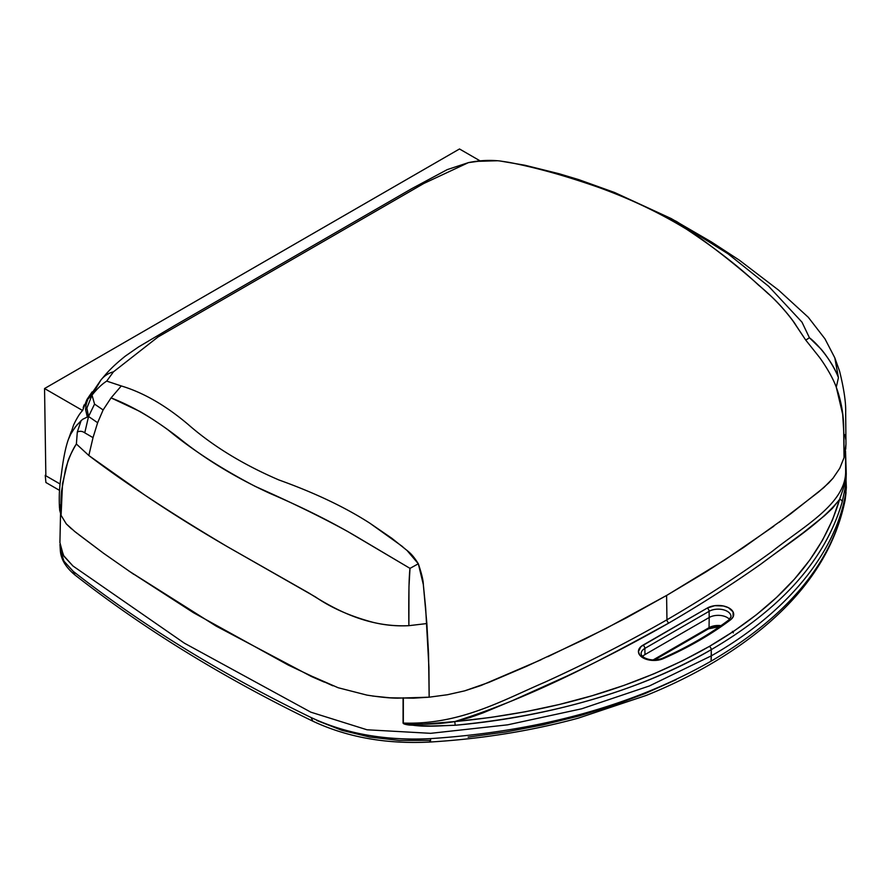 <?xml version="1.0" encoding="UTF-8"?>
<svg xmlns="http://www.w3.org/2000/svg" width="891" height="891" viewBox="0 0 891 891"><rect width="100%" height="100%" fill="white"/><g stroke="black" fill="none" stroke-linecap="round" stroke-linejoin="round"><path stroke-width="1.34" d="M332.855 685.792L313.12 676.77L338.135 687.729L366.903 695.103C379.922 697.141 390.18 698.165 397.664 698.154L429.161 697.185L428.538 653.426L426.856 623.555L423.336 584.596C423.292 580.453 421.621 573.514 418.325 563.78C410.896 551.774 407.142 551.206 402.164 546.317L369.899 523.229C345.185 507.291 314.868 492.879 278.95 479.982C242.887 464.478 212.504 445.868 187.812 424.161C165.414 405.282 143.239 392.541 121.287 385.948L106.708 381.114C102.164 383.954 97.264 388.621 92.018 395.125L100.895 380.023L92.018 395.125C97.264 388.621 102.164 383.954 106.708 381.114L113.447 371.837L106.708 381.114L121.287 385.948C143.239 392.541 165.414 405.282 187.812 424.161C212.504 445.868 242.887 464.478 278.95 479.982C314.868 492.879 345.185 507.291 369.899 523.229L391.817 538.264L407.009 550.438L418.325 563.78L423.336 584.596L425.642 607.896L428.927 667.348L429.161 697.185L447.371 694.746L464.656 690.859L488.736 682.45L526.403 666.39L584.663 639.237L626.696 617.686L667.159 595.132L706.207 571.788L743.54 547.519L790.685 513.817L823.83 487.589L832.996 478.255L839.79 468.243L844.044 457.651L843.666 427.903C843.588 414.237 841.126 400.66 836.281 387.184C831.593 374.365 821.146 359.329 818.684 356.344L805.754 340.106L796.209 325.727C793.758 321.05 779.391 302.94 767.897 293.44C747.861 274.807 724.962 256.118 699.19 237.362C670.132 217.805 636.464 201.099 598.195 187.233C563.803 175.282 533.954 166.973 508.65 162.307L499.918 160.97C489.593 159.868 479.102 160.425 468.443 162.619L423.804 183.479L158.03 336.965L113.447 371.837C108.401 373.14 104.225 375.868 100.895 380.023L100.895 380.023C104.225 375.868 108.401 373.14 113.447 371.837L158.03 336.965L423.804 183.479L468.443 162.619L478.099 161.316L497.089 160.759M468.443 162.619L447.204 169.635L411.564 188.758L174.525 325.638L138.506 346.967L125.308 356.122C111.642 367.159 107.51 372.238 100.973 379.945L87.897 399.068L92.018 395.125L94.557 404.102L103.122 409.949L111.074 397.887L121.287 385.948L111.074 397.887C130.108 405.271 149.231 416.041 168.444 430.197C191.933 449.699 220.89 468.454 255.316 486.441C290.076 501.8 320.782 516.769 347.434 531.348L410.005 568.369L418.325 563.78L410.005 568.369L408.969 586.445L408.88 625.671L426.856 623.555L408.88 625.671C367.304 627.643 334.37 609.154 309.255 593.239L227.16 546.562C170.092 512.637 123.983 482.276 88.822 455.501L76.381 444.008C72.316 449.944 68.718 458.308 65.589 469.067L61.568 490.941C61.033 494.305 60.722 503.783 61.089 515.366L66.268 523.875L74.755 531.515L103.534 553.255L133.75 574.327L103.534 553.255L78.809 534.667M499.673 160.948L508.65 162.307C530.858 166.539 555.683 173.121 583.126 182.042C620.559 194.26 655.074 210.031 686.705 229.332C715.261 248.277 739.252 266.921 758.675 285.254C771.561 295.734 782.944 307.573 792.823 320.76L805.754 340.106L809.429 337.767L801.978 322.141L768.643 286.289L728.058 253.835L676.224 221.313L614.679 192.534L676.224 221.313L728.058 253.835L768.643 286.289L801.978 322.141L809.429 337.767L805.754 340.106L818.684 356.344C821.146 359.329 831.593 374.365 836.281 387.184L838.431 377.673C833.853 365.388 823.329 351.366 820.689 348.749L809.429 337.767C817.092 343.291 832.873 361.835 838.431 377.673L836.281 387.184L842.686 414.326L843.922 434.663L844.044 457.651L845.96 444.175L845.67 412.399C845.982 402.587 843.955 388.866 839.589 371.224L834.811 357.826L838.431 377.673L834.811 357.826L824.955 338.836L808.293 317.285L778.611 290.154L739.352 260.172L711.53 242.018L671.19 218.562L614.679 192.534L578.782 179.637L559.225 173.767L524.888 165.236L499.918 160.97M86.906 399.58L82.596 410.506L44.55 388.543L459.5 148.975L480.06 160.848L459.5 148.975L44.55 388.543L82.596 410.506C79.834 413.279 76.826 418.135 73.563 425.063L70.567 434.262M83.164 407.677L84.122 404.904M87.173 417.099L82.529 419.371L76.615 425.308L71.247 433.059L68.473 439.196C65.722 446.647 63.361 458.241 61.401 474.001C59.864 484.381 58.784 492.623 59.474 507.859L61.089 515.366L62.526 483.69L67.727 461.906C68.217 459.299 73.006 449.309 76.381 444.008L77.305 432.012L81.137 420.574L77.305 432.012L76.381 444.008L88.822 455.501L93.02 437.637L84.756 432.826C82.373 431.121 79.889 430.854 77.305 432.012C79.889 430.854 82.373 431.121 84.756 432.826L93.02 437.637L88.822 455.501L144.331 494.75C169.357 511.746 196.967 529.02 227.16 546.562L315.503 596.959C331.162 607.818 350.319 616.26 372.95 622.308C384.611 625.192 396.584 626.317 408.88 625.671C408.668 606.749 408.668 579.094 410.005 568.369L358.973 538.086C333.256 522.739 303.486 507.803 269.65 493.28C234.611 477.041 204.329 458.575 178.79 437.849C164.946 427.201 151.949 418.391 139.787 411.408L111.074 397.887L103.122 409.949L97.631 422.724L93.02 437.637L97.631 422.724L103.122 409.949L94.557 404.102L92.018 395.125L86.884 408.123L88.554 416.476L94.557 404.102L88.554 416.476L97.631 422.724L88.554 416.476L84.756 432.826L88.554 416.476L87.229 416.676L88.554 416.476L86.884 408.123L92.018 395.125L87.897 399.068L90.904 393.711M70.177 435.02L75.189 427.112L81.159 420.585M85.826 405.951L87.062 401.15M71.202 431.667L68.451 439.274M75.913 420.318L77.94 416.776M79.644 414.126L80.346 413.146M44.55 388.543L45.853 475.794L60.065 483.991L45.853 475.794L44.55 388.543M87.897 399.068L86.16 404.236L85.569 409.437L86.884 408.123L85.569 409.437L87.229 416.676M845.047 434.663L845.715 439.263M845.96 443.885L845.693 449.253M844.044 457.651L839.79 468.243L832.996 478.255L828.686 483L818.539 492.032L779.102 522.338M773.833 526.213L725.062 559.76L667.159 595.132L605.835 628.578L547.776 656.712M541.138 659.719L480.995 685.513L464.656 690.859L447.371 694.746L429.161 697.185L413.469 698.176L389.835 697.798L372.549 696.027M366.903 695.103L338.135 687.729M77.328 533.52L74.755 531.515M71.525 528.898L66.268 523.875L61.089 515.366L59.652 510.042L59.708 504.707M641.108 653.738A12.842 7.406 180 0 1 644.872 648.403L709.102 611.315A2.673 1.548 -120 0 0 707.209 608.085L642.979 645.162A15.515 8.955 0 0 0 642.979 657.836A2.673 1.548 -60 0 1 644.316 657.703A2.673 1.548 120 0 0 642.979 657.836L639.615 654.93L638.435 651.499L641.052 646.521L707.209 608.085L714.782 605.68L723.403 605.98L728.404 607.673L733.059 611.872L733.104 616.862L730.497 619.858L699.168 640.518L661.022 659.474L655.709 660.398L650.174 660.186L642.979 657.836A15.515 8.955 0 0 0 663.372 658.616A359.485 207.547 0 0 0 730.497 619.858A15.515 8.955 0 0 0 728.404 607.673A15.515 8.955 0 0 0 707.209 608.085A2.673 1.548 60 0 1 709.102 611.315A12.842 7.406 180 0 1 723.169 609.734A12.842 7.406 180 0 1 731.021 616.65L728.894 619.902A2.673 1.737 53 0 1 730.497 619.858A2.673 1.737 -127 0 0 728.894 619.902C709.659 634.403 687.462 647.222 662.291 658.349A2.673 1.325 66.2 0 1 663.372 658.616A2.673 1.325 -113.8 0 0 662.291 658.349C655.932 660.665 649.94 660.443 644.316 657.703C642.166 656.199 641.097 654.874 641.108 653.738A12.842 7.406 180 0 1 644.872 648.403A2.673 1.548 -120 0 0 642.979 645.162A2.673 1.548 60 0 1 644.872 648.403L644.961 654.584A12.708 7.34 0 0 0 642.611 656.467A12.708 7.34 180 0 1 644.961 654.584L644.872 648.403L709.102 611.315L709.191 617.496L709.102 611.315A12.842 7.406 180 0 1 722.434 609.567A12.842 7.406 180 0 1 730.943 615.748M720.997 625.649A12.931 7.462 0 0 0 709.047 627.654A2.673 1.548 60 0 1 708.49 628.834A2.673 1.548 -120 0 0 709.047 627.654L653.103 659.953L709.047 627.654L709.191 617.496L644.961 654.584L709.191 617.496L709.047 627.654A12.931 7.462 0 0 1 720.997 625.649M60.532 513.795L59.92 542.608L63.35 555.293L72.962 565.997L184.37 643.168L310.848 712.176L367.025 729.785L430.654 733.326L507.658 724.828L581.645 708.802L649.416 685.947L711.352 655.821L711.096 661.167C633.011 705.561 539.512 731.377 430.609 738.617C385.825 740.911 345.975 733.872 311.07 717.511C345.975 733.872 385.825 740.911 430.609 738.617C430.531 742.37 430.219 742.96 429.685 740.399C430.219 742.96 430.531 742.37 430.609 738.617C539.512 731.377 633.011 705.561 711.096 661.167L711.252 649.65C782.008 608.275 825.667 558.991 842.229 501.811A2.673 2.161 -164.6 0 0 839.589 499.417C820.566 523.318 788.424 543.198 760.858 564.114C731.812 584.585 701.139 604.221 668.84 623.021C636.308 641.665 602.305 659.362 566.843 676.124L512.626 700.538L483.022 712.878L470.292 717.444L454.778 721.587L490.551 717.455L525.378 711.753L559.236 704.514L592.136 695.726L623.978 685.402L654.161 673.719L682.629 660.721L709.37 646.409L734.084 631.017L756.504 614.667L776.64 597.36L794.482 579.083L809.819 559.994L822.493 540.28L832.45 520.021L839.589 499.417L832.417 508.371L824.531 515.7L803.136 532.796L760.858 564.114C731.812 584.596 701.139 604.232 668.84 623.021C602.806 659.173 534.723 696.205 454.778 721.587L455.19 725.263L430.631 726.02L409.526 725.074C405.461 724.583 403.311 723.926 403.077 723.069L403.088 697.809L403.077 723.069A2.673 1.504 0 0 0 403.322 723.08C460.057 724.94 502.401 700.382 545.047 682.116C587.726 662.67 628.355 641.888 666.958 619.78C704.269 598.073 739.396 575.241 772.33 551.284C802.602 527.015 845.347 504.094 845.659 472.03L845.514 450.757L845.96 472.987A2.673 2.183 2.7 0 1 845.659 472.03L845.871 467.575A2.673 1.548 -1.2 0 0 845.871 467.508A2.673 1.548 -1.2 0 0 845.871 467.43A2.673 1.548 178.8 0 1 845.871 467.508A2.673 1.548 178.8 0 1 845.871 467.575L845.648 478.411L844.523 484.96L839.589 499.417C822.894 556.563 779.48 605.557 709.37 646.409C638.056 687.061 553.188 712.121 454.778 721.587C437.782 724.383 420.63 724.884 403.322 723.08L403.333 697.809L403.322 723.08A2.673 1.504 180 0 1 403.077 723.069C419.371 728.036 438.127 725.72 455.19 725.263C554.57 715.607 639.927 690.402 711.252 649.65L711.352 655.821C784.381 614.523 835.48 554.38 845.592 493.77L845.436 486.531L842.229 501.811C825.667 558.991 782.008 608.275 711.252 649.65C645.251 688.409 551.852 716.743 455.19 725.263L454.778 721.587L422.713 724.183L409.671 724.027L403.322 723.08C460.057 724.94 502.401 700.382 545.047 682.116C587.726 662.67 628.355 641.888 666.958 619.78L666.591 595.455L666.958 619.78A2.673 1.537 -119.8 0 0 668.84 623.021A2.673 1.537 60.2 0 1 666.958 619.78C704.269 598.073 739.396 575.241 772.33 551.284C802.602 527.015 845.347 504.094 845.659 472.03A2.673 2.183 -177.3 0 0 845.96 472.987A2.673 2.027 -1.8 0 1 846.25 473.867A2.673 2.027 -1.8 0 1 846.25 473.878L845.592 493.77C835.48 554.38 784.381 614.523 711.352 655.821L649.416 685.947L581.645 708.802L507.658 724.828L430.654 733.326L367.025 729.785L310.848 712.176L184.37 643.168L72.962 565.997L63.862 556.162L59.953 544.512L60.31 549.992L60.298 547.241M311.07 717.511L312.908 721.209L311.07 717.511C221.759 674.242 142.482 625.527 73.24 571.365L74.911 574.951L73.24 571.365L63.985 561.23L60.31 549.97C60.677 558.824 65.544 567.144 74.911 574.951C144.286 629.213 223.619 677.962 312.908 721.209C347.445 737.38 386.56 744.319 430.219 742.025L429.685 740.399L399.424 740.466L369.732 737.057L341.821 730.297L316.795 720.474M846.038 492.467L845.247 499.227A8.921 7.239 10.3 0 1 845.147 499.974A8.921 7.239 -169.7 0 0 845.247 499.227L846.038 492.467M60.298 549.814L63.94 561.152L73.24 571.365M45.853 475.649L45.252 475.304L45.909 482.51L59.485 490.351L45.909 482.51L45.252 475.304L45.842 474.959L45.252 475.304L45.853 475.649M711.096 661.167C787.989 616.082 832.706 562.098 845.247 499.227C832.706 562.098 787.989 616.082 711.096 661.167M128.783 570.942L193.492 612.718L288.239 665.054L324.291 682.116L311.338 676.469L216.112 626.083L128.839 570.975M61.011 511.601L60.677 507.235M676.224 679.633L645.507 693.376L612.885 705.572L578.582 716.108L542.842 724.918L505.943 731.945L468.131 737.113M733.315 632.877L732.391 631.351M721.22 626.239L715.139 626.239L709.514 627.587M845.849 476.05L846.35 487.566L845.592 493.77L846.25 473.867A2.673 2.027 178.2 0 0 845.96 472.987L844.523 484.96L839.589 499.417A2.673 2.161 15.4 0 1 842.229 501.811L845.436 486.531A2.673 2.06 -170.7 0 0 844.523 484.96A2.673 2.06 9.3 0 1 845.436 486.531L845.871 467.43M845.927 468.443L846.25 473.878A2.673 2.027 178.2 0 0 846.25 473.867L845.514 450.735M711.252 649.65A2.673 1.537 -119.9 0 0 709.37 646.409A2.673 1.537 60.1 0 1 711.252 649.65M729.517 619.379A12.708 7.34 0 0 0 709.191 617.496A12.708 7.34 180 0 1 729.517 619.379M728.381 621.06A2.673 1.737 53 0 1 728.894 619.902M92.129 391.884L87.017 399.402M719.627 626.596L708.49 628.834L654.584 659.953M846.35 487.566L845.158 499.918C832.383 562.822 789.303 616.516 715.93 660.955C694.624 673.774 671.424 685.257 646.309 695.403L578.103 718.202C531.081 730.932 481.786 738.873 430.219 742.025"/></g></svg>
